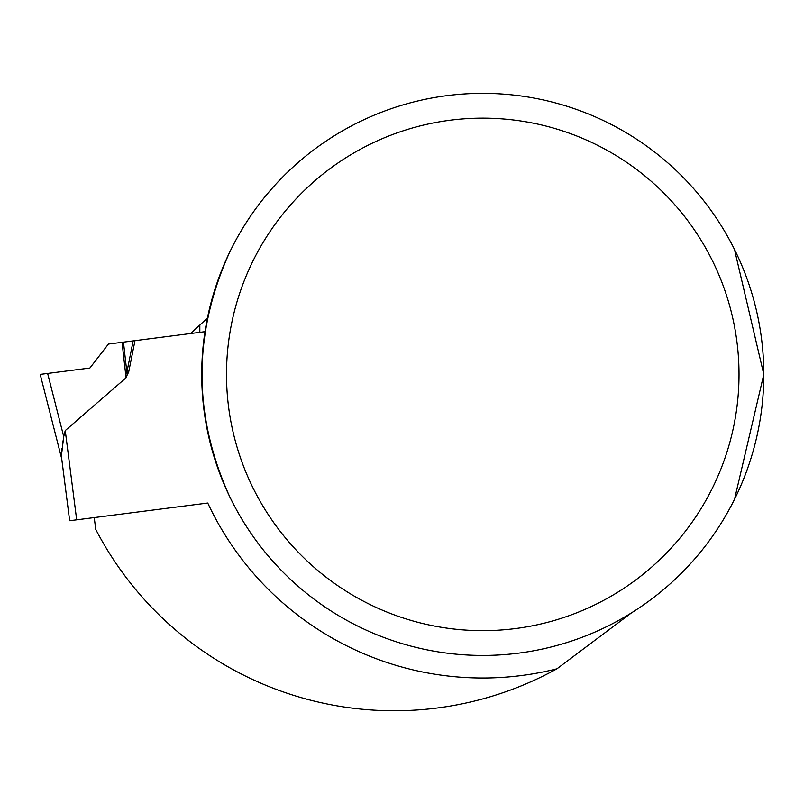 <?xml version="1.0" encoding="UTF-8"?>
<svg xmlns="http://www.w3.org/2000/svg" width="804" height="804" viewBox="0 0 804 804"><rect width="100%" height="100%" fill="white"/><g stroke="black" fill="none" stroke-linecap="round" stroke-linejoin="round"><path stroke-width="1.21" d="M94.239 517.585L95.756 529.424A336.363 336.363 0 0 0 556.941 668.807L631.502 612.849M556.941 668.807A303.611 303.611 0 0 1 207.744 503.043L76.681 519.836L65.245 430.582L126.057 377.81L127.173 374.996L126.861 372.232L128.68 371.991L127.173 374.996M128.68 371.991L134.982 340.665L204.98 331.69L199.824 332.353L199.824 325.067L207.402 318.173M190.508 333.549L199.824 325.067M653.562 597.583A281.038 281.038 0 0 1 229.482 496.199C192.87 415.095 192.87 333.901 229.482 252.607A281.038 281.038 0 0 1 474.752 93.475L490.772 93.475A281.038 281.038 0 0 1 653.562 151.222M734.534 499.264L763.8 374.403A281.038 281.038 0 0 0 342.243 131.012A281.038 281.038 0 0 0 342.243 617.794A281.038 281.038 0 0 0 763.8 374.403L734.464 249.391M739.017 374.403A256.255 256.255 0 0 0 354.634 152.479A256.255 256.255 0 0 0 354.634 596.327A256.255 256.255 0 0 0 739.017 374.403M61.667 448.501L61.375 456.109L69.657 520.731L76.681 519.836M63.596 437.818L62.722 443.074M63.727 436.602L47.637 373.448L89.897 368.031L40.2 374.403L61.727 458.863L61.375 456.109L63.727 436.602L65.245 430.582M89.897 368.031L108.429 344.062L123.454 342.142L126.861 372.232L133.162 340.896L123.454 342.142M134.982 340.665L133.162 340.896M122.047 342.323L126.057 377.81"/></g></svg>
